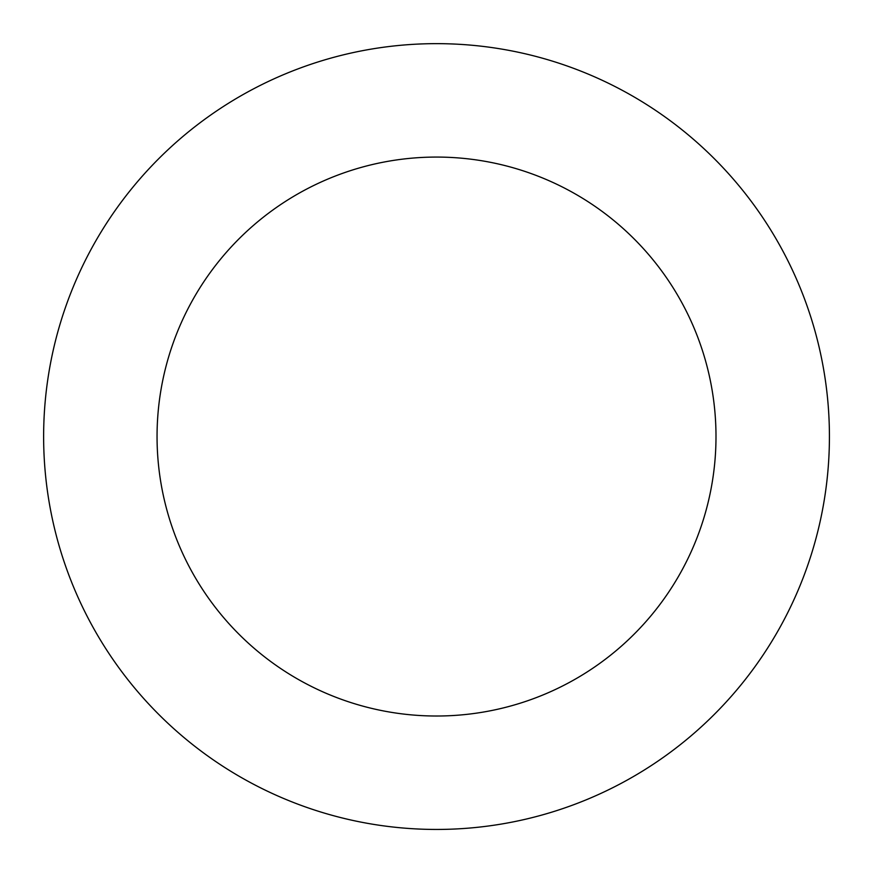 <?xml version="1.0" encoding="UTF-8"?>
<svg xmlns="http://www.w3.org/2000/svg" width="873" height="873" viewBox="0 0 873 873"><rect width="100%" height="100%" fill="white"/><g stroke="black" fill="none" stroke-linecap="round" stroke-linejoin="round"><path stroke-width="1.31" d="M685.207 132.369A392.894 392.894 0 0 0 48.757 373.273A392.894 392.894 0 0 0 575.613 804A392.894 392.894 0 0 0 685.207 132.369M613.413 220.171A279.48 279.48 0 0 0 160.697 391.541A279.48 279.48 0 0 0 535.465 697.92A279.48 279.48 0 0 0 613.413 220.171"/></g></svg>
